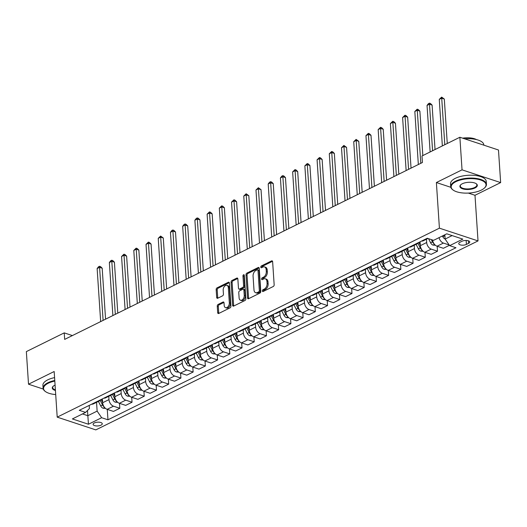 <?xml version="1.0" encoding="UTF-8"?>
<svg xmlns="http://www.w3.org/2000/svg" width="527" height="527" viewBox="0 0 527 527"><rect width="100%" height="100%" fill="white"/><g stroke="black" fill="none" stroke-linecap="round" stroke-linejoin="round"><path stroke-width="0.79" d="M262.354 290.97A0.982 0.632 -71.7 0 0 262.723 291.569A0.982 0.632 -71.7 0 0 263.085 291.53L273.282 286.49A1.403 0.902 -71.7 0 0 274.159 284.738L272.63 261.702A1.403 0.902 -71.7 0 0 272.11 260.845A1.403 0.902 -71.7 0 0 271.583 260.898L261.385 265.937A0.982 0.632 -71.7 0 0 260.773 267.169A0.982 0.632 -71.7 0 0 261.142 267.769A0.982 0.632 -71.7 0 0 261.504 267.729L262.828 267.077A4.499 2.885 -71.7 0 1 264.508 266.899A4.499 2.885 -71.7 0 1 266.168 269.653L266.293 271.576A4.499 2.885 -71.7 0 1 263.5 277.189L262.176 277.841A0.982 0.632 -71.7 0 0 261.563 279.066A0.982 0.632 -71.7 0 0 261.932 279.672A0.982 0.632 -71.7 0 0 262.294 279.633L263.619 278.981A4.499 2.885 -71.7 0 1 265.298 278.803A4.499 2.885 -71.7 0 1 266.958 281.556L267.084 283.473A4.499 2.885 -71.7 0 1 264.29 289.086L262.966 289.738A0.982 0.632 -71.7 0 0 262.354 290.97M265.298 278.803L266.346 279.145A4.499 2.885 -71.7 0 1 268.006 281.899L268.131 283.822A4.499 2.885 -71.7 0 1 265.331 289.435L264.014 290.087A0.982 0.632 -71.7 0 0 263.401 291.312A0.982 0.632 -71.7 0 0 263.408 291.372M272.538 261.287L262.433 266.287A0.982 0.632 -71.7 0 0 261.82 267.512A0.982 0.632 -71.7 0 0 261.827 267.571M264.508 266.899L265.555 267.248A4.499 2.885 -71.7 0 1 267.215 270.002L267.341 271.919A4.499 2.885 -71.7 0 1 264.541 277.531L263.223 278.184A0.982 0.632 -71.7 0 0 262.611 279.415A0.982 0.632 -71.7 0 0 262.617 279.475M101.026 425.164A4.585 1.877 176.2 0 0 102.264 423.754A4.585 1.877 176.2 0 0 99.313 422.213A4.585 1.877 176.2 0 0 94.346 422.957A4.585 1.877 176.2 0 0 93.114 424.367A4.585 1.877 176.2 0 0 96.066 425.908A4.585 1.877 176.2 0 0 101.026 425.164M218.138 304.441A1.403 0.902 -71.7 0 0 217.262 306.194L217.691 312.656A1.403 0.902 -71.7 0 0 218.211 313.519A1.403 0.902 -71.7 0 0 218.738 313.46L230.055 307.867A1.403 0.902 -71.7 0 0 230.931 306.108L229.403 283.078A1.403 0.902 -71.7 0 0 228.883 282.215A1.403 0.902 -71.7 0 0 228.356 282.268L217.038 287.867A1.403 0.902 -71.7 0 0 216.162 289.619L216.683 297.426A1.403 0.902 -71.7 0 0 217.196 298.289A1.403 0.902 -71.7 0 0 217.723 298.236L222.572 295.838A1.403 0.902 -71.7 0 0 223.441 294.086L223.184 290.212A3.761 2.411 -71.7 0 1 224.318 286.556A3.761 2.411 -71.7 0 1 226.933 285.37A3.761 2.411 -71.7 0 1 228.323 287.676L229.331 302.841A3.761 2.411 -71.7 0 1 228.198 306.497A3.761 2.411 -71.7 0 1 225.582 307.682A3.761 2.411 -71.7 0 1 224.192 305.377L224.028 302.847A1.403 0.902 -71.7 0 0 223.507 301.991A1.403 0.902 -71.7 0 0 222.98 302.043L218.138 304.441L219.179 304.784A1.403 0.902 -71.7 0 0 218.303 306.536L218.731 312.998A1.403 0.902 -71.7 0 0 218.824 313.42M54.176 371.515L28.517 384.203L26.35 351.608L64.228 332.88L64.663 339.395L422.43 162.5L421.995 155.985L459.873 137.251L462.041 169.846L436.382 182.533L439.413 228.165L57.206 417.14L54.176 371.515M247.532 297.9A1.403 0.902 -71.7 0 0 248.052 298.763A1.403 0.902 -71.7 0 0 248.573 298.71L259.897 293.111A1.403 0.902 -71.7 0 0 260.773 291.359L259.244 268.322A1.403 0.902 -71.7 0 0 258.724 267.459A1.403 0.902 -71.7 0 0 258.197 267.518L246.873 273.111A1.403 0.902 -71.7 0 0 246.004 274.87L247.532 297.9L248.573 298.249A1.403 0.902 -71.7 0 0 248.665 298.664M244.976 300.489L233.659 306.082A1.403 0.902 -71.7 0 1 233.132 306.141A1.403 0.902 -71.7 0 1 232.611 305.278L231.083 282.248A1.403 0.902 -71.7 0 1 231.952 280.489L236.801 278.098A1.403 0.902 -71.7 0 1 237.328 278.039A1.403 0.902 -71.7 0 1 237.848 278.902L238.467 288.243A1.403 0.902 -71.7 0 0 238.988 289.106A1.403 0.902 -71.7 0 0 239.508 289.046L242.723 287.459A1.403 0.902 -71.7 0 0 243.599 285.706L242.954 275.977A0.982 0.632 -71.7 0 1 243.25 275.022A0.982 0.632 -71.7 0 1 243.935 274.712A0.982 0.632 -71.7 0 1 244.297 275.318L245.852 298.73A1.403 0.902 -71.7 0 1 244.976 300.489M462.093 241.214L459.946 242.275A4.44 1.818 176.2 0 0 458.747 243.639A4.44 1.818 176.2 0 0 461.606 245.141A4.44 1.818 176.2 0 0 466.415 244.416L468.562 243.349A4.44 1.818 176.2 0 0 469.761 241.985A4.44 1.818 176.2 0 0 466.902 240.49A4.44 1.818 176.2 0 0 462.093 241.214M439.413 228.165L478.022 240.911L95.815 429.894L57.206 417.14M107.271 409.374L107.963 419.795L455.96 247.736L449.643 245.648L462.838 239.126L446.771 233.817L433.576 240.345L427.259 238.257L79.267 410.322L85.585 412.404L89.412 408.57L89.201 405.408M107.963 419.795L101.652 417.713L88.457 424.235L72.383 418.932L85.585 412.404M468.312 193.08L474.992 195.28L500.65 182.592L462.041 169.846M500.65 182.592L498.483 150.004L459.873 137.251M28.517 384.203L43.273 389.071M474.992 195.28L478.022 240.911M72.39 335.574L64.228 332.88M449.643 245.648L445.124 239.054L444.841 234.772M445.124 239.054L452.133 235.589M87.495 410.487L87.844 415.711L97.133 411.119L96.546 402.332M119.491 403.333L119.82 408.28L113.47 411.422L107.152 409.334A5.731 3.715 -116.3 0 1 102.633 402.74L102.376 398.893M119.82 408.28L113.509 406.192A5.731 3.715 -116.3 0 1 108.984 399.604L108.766 396.291M131.71 397.292L132.04 402.239L125.683 405.382L119.372 403.293A5.731 3.715 -116.3 0 1 114.853 396.699L114.596 392.852M132.04 402.239L125.729 400.151A5.731 3.715 -116.3 0 1 121.203 393.557L120.986 390.25M143.93 391.251L144.26 396.199L137.903 399.334L131.592 397.253A5.731 3.715 -116.3 0 1 127.073 390.659L126.816 386.811M144.26 396.199L137.942 394.11A5.731 3.715 -116.3 0 1 133.423 387.516L133.206 384.209M156.15 385.211L156.479 390.151L150.123 393.294L143.812 391.212A5.731 3.715 -116.3 0 1 139.286 384.618L139.036 380.771M156.479 390.151L150.162 388.07A5.731 3.715 -116.3 0 1 145.643 381.476L145.426 378.169M168.37 379.17L168.693 384.111L162.342 387.253L156.032 385.171A5.731 3.715 -116.3 0 1 151.506 378.577L151.256 374.73M168.693 384.111L162.382 382.029A5.731 3.715 -116.3 0 1 157.863 375.435L157.639 372.128M180.583 373.129L180.913 378.07L174.562 381.212L168.245 379.13A5.731 3.715 -116.3 0 1 163.726 372.536L163.469 368.689M180.913 378.07L174.602 375.988A5.731 3.715 -116.3 0 1 170.083 369.394L169.859 366.087M192.803 367.082L193.132 372.029L186.782 375.171L180.465 373.09A5.731 3.715 -116.3 0 1 175.946 366.496L175.689 362.648M193.132 372.029L186.821 369.947A5.731 3.715 -116.3 0 1 182.302 363.353L182.078 360.04M205.023 361.041L205.352 365.988L198.995 369.131L192.684 367.042A5.731 3.715 -116.3 0 1 188.165 360.455L187.908 356.601M205.352 365.988L199.041 363.907A5.731 3.715 -116.3 0 1 194.516 357.313L194.298 353.999M217.243 355L217.572 359.948L211.215 363.09L204.904 361.002A5.731 3.715 -116.3 0 1 200.385 354.407L200.128 350.56M217.572 359.948L211.255 357.859A5.731 3.715 -116.3 0 1 206.736 351.272L206.518 347.958M229.462 348.96L229.792 353.907L223.435 357.049L217.124 354.961A5.731 3.715 -116.3 0 1 212.605 348.367L212.348 344.52M229.792 353.907L223.474 351.819A5.731 3.715 -116.3 0 1 218.955 345.225L218.738 341.918M241.682 342.919L242.012 347.866L235.655 351.008L229.344 348.92A5.731 3.715 -116.3 0 1 224.818 342.326L224.568 338.479M242.012 347.866L235.694 345.778A5.731 3.715 -116.3 0 1 231.175 339.184L230.958 335.877M253.902 336.878L254.225 341.819L247.874 344.961L241.564 342.879A5.731 3.715 -116.3 0 1 237.038 336.285L236.788 332.438M254.225 341.819L247.914 339.737A5.731 3.715 -116.3 0 1 243.395 333.143L243.171 329.836M266.115 330.837L266.445 335.778L260.094 338.92L253.777 336.839A5.731 3.715 -116.3 0 1 249.258 330.245L249.001 326.397M266.445 335.778L260.134 333.696A5.731 3.715 -116.3 0 1 255.615 327.102L255.391 323.795M278.335 324.797L278.664 329.737L272.314 332.88L265.997 330.798A5.731 3.715 -116.3 0 1 261.478 324.204L261.221 320.357M278.664 329.737L272.354 327.656A5.731 3.715 -116.3 0 1 267.835 321.062L267.611 317.755M290.555 318.749L290.884 323.697L284.527 326.839L278.216 324.757A5.731 3.715 -116.3 0 1 273.697 318.163L273.441 314.316M290.884 323.697L284.573 321.615A5.731 3.715 -116.3 0 1 280.048 315.021L279.83 311.707M302.775 312.709L303.104 317.656L296.747 320.798L290.436 318.71A5.731 3.715 -116.3 0 1 285.917 312.122L285.66 308.269M303.104 317.656L296.787 315.574A5.731 3.715 -116.3 0 1 292.268 308.98L292.05 305.667M314.994 306.668L315.324 311.615L308.967 314.757L302.656 312.669A5.731 3.715 -116.3 0 1 298.137 306.075L297.88 302.228M315.324 311.615L309.006 309.527A5.731 3.715 -116.3 0 1 304.487 302.939L304.27 299.626M327.214 300.627L327.544 305.574L321.187 308.717L314.876 306.628A5.731 3.715 -116.3 0 1 310.35 300.034L310.1 296.187M327.544 305.574L321.226 303.486A5.731 3.715 -116.3 0 1 316.707 296.892L316.49 293.585M339.434 294.586L339.757 299.534L333.407 302.676L327.096 300.588A5.731 3.715 -116.3 0 1 322.57 293.994L322.313 290.146M339.757 299.534L333.446 297.445A5.731 3.715 -116.3 0 1 328.927 290.851L328.703 287.544M351.647 288.546L351.977 293.493L345.626 296.629L339.309 294.547A5.731 3.715 -116.3 0 1 334.79 287.953L334.533 284.106M351.977 293.493L345.666 291.405A5.731 3.715 -116.3 0 1 341.147 284.811L340.923 281.504M363.867 282.505L364.197 287.446L357.846 290.588L351.529 288.506A5.731 3.715 -116.3 0 1 347.01 281.912L346.753 278.065M364.197 287.446L357.886 285.364A5.731 3.715 -116.3 0 1 353.367 278.77L353.143 275.463M376.087 276.464L376.416 281.405L370.059 284.547L363.749 282.465A5.731 3.715 -116.3 0 1 359.23 275.871L358.973 272.024M376.416 281.405L370.106 279.323A5.731 3.715 -116.3 0 1 365.58 272.729L365.363 269.422M388.307 270.423L388.636 275.364L382.279 278.506L375.968 276.425A5.731 3.715 -116.3 0 1 371.449 269.831L371.192 265.983M388.636 275.364L382.319 273.282A5.731 3.715 -116.3 0 1 377.8 266.688L377.582 263.381M400.527 264.376L400.856 269.323L394.499 272.466L388.188 270.384A5.731 3.715 -116.3 0 1 383.669 263.79L383.412 259.936M400.856 269.323L394.539 267.242A5.731 3.715 -116.3 0 1 390.02 260.648L389.802 257.334M412.746 258.335L413.076 263.283L406.719 266.425L400.408 264.337A5.731 3.715 -116.3 0 1 395.882 257.749L395.632 253.895M413.076 263.283L406.758 261.194A5.731 3.715 -116.3 0 1 402.239 254.607L402.022 251.293M424.966 252.295L425.289 257.242L418.939 260.384L412.621 258.296A5.731 3.715 -116.3 0 1 408.102 251.702L407.845 247.855M425.289 257.242L418.978 255.154A5.731 3.715 -116.3 0 1 414.459 248.566L414.235 245.253M437.179 246.254L437.509 251.201L431.158 254.343L424.841 252.255A5.731 3.715 -116.3 0 1 420.322 245.661L420.065 241.814M437.509 251.201L431.198 249.113A5.731 3.715 -116.3 0 1 426.679 242.519L426.455 239.212M82.482 413.939L87.844 415.711L88.457 424.235M449.182 244.976L443.418 243.072A5.731 3.715 -116.3 0 1 439.063 237.624M432.581 240.016A5.731 3.715 -116.3 0 0 437.061 246.214L443.378 248.296L449.412 245.312M427.937 238.481L423.188 240.832A5.731 3.715 -116.3 0 1 421.607 241.056M418.458 242.611A5.731 3.715 -116.3 0 1 417.318 243.731A5.731 3.715 -116.3 0 1 415.737 243.955M417.318 243.731L410.968 246.873A5.731 3.715 -116.3 0 1 409.387 247.097M406.238 248.652A5.731 3.715 -116.3 0 1 405.098 249.772A5.731 3.715 -116.3 0 1 403.517 249.996M405.098 249.772L398.748 252.914A5.731 3.715 -116.3 0 1 397.167 253.138M394.018 254.693A5.731 3.715 -116.3 0 1 392.885 255.812A5.731 3.715 -116.3 0 1 391.304 256.036M392.885 255.812L386.528 258.955A5.731 3.715 -116.3 0 1 384.947 259.179M381.805 260.733A5.731 3.715 -116.3 0 1 380.665 261.853A5.731 3.715 -116.3 0 1 379.084 262.077M380.665 261.853L374.308 264.995A5.731 3.715 -116.3 0 1 372.727 265.219M369.585 266.774A5.731 3.715 -116.3 0 1 368.445 267.894A5.731 3.715 -116.3 0 1 366.864 268.118M368.445 267.894L362.089 271.036A5.731 3.715 -116.3 0 1 360.508 271.26M357.365 272.815A5.731 3.715 -116.3 0 1 356.226 273.935A5.731 3.715 -116.3 0 1 354.645 274.165M356.226 273.935L349.875 277.077A5.731 3.715 -116.3 0 1 348.294 277.301M345.145 278.862A5.731 3.715 -116.3 0 1 344.006 279.982A5.731 3.715 -116.3 0 1 342.425 280.206M344.006 279.982L337.655 283.118A5.731 3.715 -116.3 0 1 336.074 283.348M332.926 284.903A5.731 3.715 -116.3 0 1 331.786 286.023A5.731 3.715 -116.3 0 1 330.205 286.247M331.786 286.023L325.436 289.165A5.731 3.715 -116.3 0 1 323.855 289.389M320.706 290.944A5.731 3.715 -116.3 0 1 319.566 292.063A5.731 3.715 -116.3 0 1 317.985 292.287M319.566 292.063L313.216 295.206A5.731 3.715 -116.3 0 1 311.635 295.43M308.486 296.984A5.731 3.715 -116.3 0 1 307.353 298.104A5.731 3.715 -116.3 0 1 305.772 298.328M307.353 298.104L300.996 301.246A5.731 3.715 -116.3 0 1 299.415 301.47M296.273 303.025A5.731 3.715 -116.3 0 1 295.133 304.145A5.731 3.715 -116.3 0 1 293.552 304.369M295.133 304.145L288.776 307.287A5.731 3.715 -116.3 0 1 287.195 307.511M284.053 309.066A5.731 3.715 -116.3 0 1 282.913 310.186A5.731 3.715 -116.3 0 1 281.332 310.41M282.913 310.186L276.556 313.328A5.731 3.715 -116.3 0 1 274.975 313.552M271.833 315.106A5.731 3.715 -116.3 0 1 270.694 316.226A5.731 3.715 -116.3 0 1 269.113 316.45M270.694 316.226L264.343 319.369A5.731 3.715 -116.3 0 1 262.762 319.593M259.613 321.147A5.731 3.715 -116.3 0 1 258.474 322.267A5.731 3.715 -116.3 0 1 256.893 322.498M258.474 322.267L252.123 325.409A5.731 3.715 -116.3 0 1 250.542 325.633M247.394 327.195A5.731 3.715 -116.3 0 1 246.254 328.308A5.731 3.715 -116.3 0 1 244.673 328.538M246.254 328.308L239.904 331.45A5.731 3.715 -116.3 0 1 238.323 331.681M235.174 333.235A5.731 3.715 -116.3 0 1 234.034 334.355A5.731 3.715 -116.3 0 1 232.46 334.579M234.034 334.355L227.684 337.497A5.731 3.715 -116.3 0 1 226.103 337.721M222.954 339.276A5.731 3.715 -116.3 0 1 221.821 340.396A5.731 3.715 -116.3 0 1 220.24 340.62M221.821 340.396L215.464 343.538A5.731 3.715 -116.3 0 1 213.883 343.762M210.741 345.317A5.731 3.715 -116.3 0 1 209.601 346.437A5.731 3.715 -116.3 0 1 208.02 346.661M209.601 346.437L203.244 349.579A5.731 3.715 -116.3 0 1 201.663 349.803M198.521 351.357A5.731 3.715 -116.3 0 1 197.381 352.477A5.731 3.715 -116.3 0 1 195.8 352.701M197.381 352.477L191.024 355.62A5.731 3.715 -116.3 0 1 189.443 355.844M186.301 357.398A5.731 3.715 -116.3 0 1 185.161 358.518A5.731 3.715 -116.3 0 1 183.58 358.742M185.161 358.518L178.811 361.66A5.731 3.715 -116.3 0 1 177.23 361.884M174.081 363.439A5.731 3.715 -116.3 0 1 172.942 364.559A5.731 3.715 -116.3 0 1 171.361 364.783M172.942 364.559L166.591 367.701A5.731 3.715 -116.3 0 1 165.01 367.925M161.861 369.48A5.731 3.715 -116.3 0 1 160.722 370.6A5.731 3.715 -116.3 0 1 159.141 370.824M160.722 370.6L154.371 373.742A5.731 3.715 -116.3 0 1 152.79 373.966M149.642 375.52A5.731 3.715 -116.3 0 1 148.509 376.64A5.731 3.715 -116.3 0 1 146.928 376.871M148.509 376.64L142.152 379.783A5.731 3.715 -116.3 0 1 140.571 380.007M137.422 381.568A5.731 3.715 -116.3 0 1 136.289 382.688A5.731 3.715 -116.3 0 1 134.708 382.912M136.289 382.688L129.932 385.823A5.731 3.715 -116.3 0 1 128.351 386.054M125.209 387.608A5.731 3.715 -116.3 0 1 124.069 388.728A5.731 3.715 -116.3 0 1 122.488 388.952M124.069 388.728L117.712 391.871A5.731 3.715 -116.3 0 1 116.131 392.095M112.989 393.649A5.731 3.715 -116.3 0 1 111.849 394.769A5.731 3.715 -116.3 0 1 110.268 394.993M111.849 394.769L105.492 397.911A5.731 3.715 -116.3 0 1 103.911 398.135M100.769 399.69A5.731 3.715 -116.3 0 1 99.629 400.81A5.731 3.715 -116.3 0 1 98.048 401.034M99.629 400.81L93.279 403.952A5.731 3.715 -116.3 0 1 91.698 404.176M97.133 411.119L101.652 417.713M436.382 182.533L450.822 187.302M259.152 267.907L247.921 273.46A1.403 0.902 -71.7 0 0 247.044 275.213L248.573 298.249M258.724 291.839A0.982 0.632 -71.7 0 0 259.337 290.614L257.993 270.391A0.982 0.632 -71.7 0 0 257.631 269.791A0.982 0.632 -71.7 0 0 257.262 269.831L255.872 270.516A4.499 2.885 -71.7 0 0 253.072 276.128L253.988 289.949A4.499 2.885 -71.7 0 0 255.648 292.702A4.499 2.885 -71.7 0 0 257.334 292.531L258.724 291.839L259.765 292.182A0.982 0.632 -71.7 0 0 260.378 290.957L259.337 290.614M257.631 269.791L258.671 270.134A0.982 0.632 -71.7 0 1 259.034 270.74L260.378 290.957M255.648 292.702L256.695 293.052A4.499 2.885 -71.7 0 0 258.375 292.874L257.334 292.531M259.765 292.182L258.375 292.874M237.756 278.487L233 280.838A1.403 0.902 -71.7 0 0 232.124 282.591L233.652 305.627A1.403 0.902 -71.7 0 0 233.744 306.042M238.988 289.106L240.029 289.448A1.403 0.902 -71.7 0 0 240.556 289.395L243.77 287.801A1.403 0.902 -71.7 0 0 244.64 286.049L243.994 276.326L242.954 275.977M244.297 275.357A0.982 0.632 -71.7 0 0 243.994 276.326M239.113 297.933A3.761 2.411 -71.7 0 0 240.496 300.238A3.761 2.411 -71.7 0 0 243.112 299.053A3.761 2.411 -71.7 0 0 244.245 295.397L243.889 290.054A1.403 0.902 -71.7 0 0 243.369 289.191A1.403 0.902 -71.7 0 0 242.842 289.251L239.627 290.838A1.403 0.902 -71.7 0 0 238.757 292.59L239.113 297.933M240.496 300.238L241.544 300.581A3.761 2.411 -71.7 0 0 244.159 299.395A3.761 2.411 -71.7 0 0 245.286 295.739L244.245 295.397M243.369 289.191L244.416 289.54A1.403 0.902 -71.7 0 1 244.93 290.397L245.286 295.739M223.935 302.432L219.179 304.784M225.582 307.682L226.623 308.025A3.761 2.411 -71.7 0 0 229.245 306.839A3.761 2.411 -71.7 0 0 230.371 303.183L229.331 302.841M226.933 285.37L227.974 285.72A3.761 2.411 -71.7 0 1 229.364 288.019L230.371 303.183M229.311 282.656L218.079 288.216A1.403 0.902 -71.7 0 0 217.203 289.969L217.723 297.775A1.403 0.902 -71.7 0 0 217.816 298.19M445.124 239.021A3.794 2.464 -116.3 0 1 442.818 236.742L442.43 235.964M447.265 143.489L444.314 99.043L441.705 98.18L439.261 99.392L442.351 145.92M444.287 235.049L444.676 235.819A3.794 2.464 63.7 0 0 444.94 236.287M444.795 144.708L441.646 97.106L444.314 99.043M439.261 99.392L441.646 97.106M435.388 245.253L432.963 245.088A3.794 2.464 -116.3 0 1 430.599 242.782L428.53 238.678M435.045 149.53L432.094 105.084L429.485 104.227L427.041 105.433L430.131 151.96M431.317 239.594L432.456 241.86A3.794 2.464 63.7 0 0 434.031 243.751L434.031 243.751M432.575 150.748L429.426 103.154L430.467 103.496L432.094 105.084M427.041 105.433L428.444 103.635L429.426 103.154M423.174 251.293L420.744 251.129A3.794 2.464 -116.3 0 1 418.385 248.823L416.113 244.324M422.832 155.57L419.881 111.125L417.272 110.268L414.828 111.474L418.346 164.516M420.282 245.088L418.919 242.38M417.924 243.309L420.243 247.907A3.794 2.464 63.7 0 0 421.811 249.791L421.811 249.791M420.302 245.345L418.833 242.427M420.79 163.311L417.206 109.194L418.247 109.537L419.881 111.125M414.828 111.474L417.206 109.194M410.955 257.334L408.53 257.169A3.794 2.464 -116.3 0 1 406.165 254.864L403.899 250.365M411.047 168.133L407.661 117.172L405.052 116.309L402.608 117.514L406.133 170.557M408.063 251.129L406.699 248.421M405.704 249.35L408.023 253.948A3.794 2.464 63.7 0 0 409.591 255.832L409.591 255.832M408.082 251.386L406.613 248.467M408.57 169.351L404.986 115.235L406.027 115.578L407.661 117.172M402.608 117.514L404.986 115.235M398.735 263.375L396.311 263.21A3.794 2.464 -116.3 0 1 393.946 260.905L391.68 256.405M398.827 174.173L395.441 123.213L392.832 122.35L390.388 123.555L393.913 176.604M395.849 257.169L394.486 254.462M393.485 255.391L395.803 259.989A3.794 2.464 63.7 0 0 397.371 261.873L397.371 261.866M395.863 257.426L394.394 254.508M396.357 175.392L392.767 121.276L393.814 121.618L395.441 123.213M390.388 123.555L392.767 121.276M481.342 190.089A17.477 7.167 176.2 0 0 484.399 188.06A17.477 7.167 176.2 0 0 478.397 179.404A17.477 7.167 176.2 0 0 455.881 181.683A17.477 7.167 176.2 0 0 453.246 190.128A17.477 7.167 176.2 0 0 481.342 190.089M453.049 189.99A17.905 7.338 -3.8 0 1 452.845 189.845A17.905 7.338 -3.8 0 1 450.717 186.677A17.905 7.338 -3.8 0 1 455.539 181.183A17.905 7.338 -3.8 0 1 474.926 178.264A17.905 7.338 -3.8 0 1 486.447 184.305A17.905 7.338 -3.8 0 1 484.761 187.724A17.905 7.338 -3.8 0 1 484.576 187.895M474.972 187.987A8.735 3.584 -3.8 0 1 463.714 189.127A8.735 3.584 -3.8 0 1 460.717 184.793A8.735 3.584 -3.8 0 1 462.245 183.785A8.735 3.584 -3.8 0 1 476.289 183.758A8.735 3.584 -3.8 0 1 474.972 187.987M460.908 184.628A8.307 3.406 176.2 0 0 460.295 186.044A8.307 3.406 176.2 0 0 465.637 188.844A8.307 3.406 176.2 0 0 474.636 187.493A8.307 3.406 176.2 0 0 476.876 184.944A8.307 3.406 176.2 0 0 476.079 183.62M464.722 138.851A17.905 7.338 -3.8 0 1 483.832 144.932L483.852 145.169M477.31 143.008A17.905 7.338 -3.8 0 1 479.418 143.706M462.627 138.16A12.892 5.283 -3.8 0 1 476.467 139.589M450.717 186.677L450.526 183.811A17.905 7.338 -3.8 0 1 455.348 178.317A17.905 7.338 -3.8 0 1 474.735 175.399A17.905 7.338 -3.8 0 1 486.256 181.44L486.447 184.305M54.808 381.061A17.477 7.167 176.2 0 0 48.26 383.228A17.477 7.167 176.2 0 0 45.625 391.68A17.477 7.167 176.2 0 0 55.704 394.558M45.427 391.535A17.905 7.338 -3.8 0 1 45.223 391.39A17.905 7.338 -3.8 0 1 43.095 388.228A17.905 7.338 -3.8 0 1 47.917 382.734A17.905 7.338 -3.8 0 1 54.768 380.481M55.434 390.5A8.735 3.584 -3.8 0 1 53.095 386.337A8.735 3.584 -3.8 0 1 54.624 385.329A8.735 3.584 -3.8 0 1 55.078 385.118M53.286 386.172A8.307 3.406 176.2 0 0 52.674 387.589A8.307 3.406 176.2 0 0 55.394 389.875M43.095 388.228L42.904 385.356A17.905 7.338 -3.8 0 1 47.726 379.862A17.905 7.338 -3.8 0 1 54.577 377.615M386.515 269.416L384.091 269.251A3.794 2.464 -116.3 0 1 381.726 266.945L379.46 262.453M386.607 180.214L383.221 129.253L380.613 128.39L378.169 129.596L381.693 182.645M383.63 263.21L382.266 260.503M381.265 261.432L383.584 266.03A3.794 2.464 63.7 0 0 385.151 267.914L385.151 267.914M383.643 263.467L382.174 260.549M384.137 181.433L380.547 127.317L381.594 127.659L383.221 129.253M378.169 129.596L380.547 127.317M374.295 275.456L371.871 275.292A3.794 2.464 -116.3 0 1 369.506 272.986L367.24 268.493M374.387 186.255L371.001 135.294L368.393 134.431L365.949 135.643L369.473 188.686M371.41 269.251L370.046 266.55M369.045 267.472L371.364 272.07A3.794 2.464 63.7 0 0 372.938 273.954L372.932 273.948M371.423 269.508L369.954 266.59M371.917 187.474L368.333 133.357L369.374 133.7L371.001 135.294M365.949 135.643L368.333 133.357M362.075 281.497L359.651 281.339A3.794 2.464 -116.3 0 1 357.286 279.033L355.02 274.534M362.168 192.296L358.782 141.335L356.173 140.472L353.729 141.684L357.253 194.726M359.19 275.292L357.826 272.591M356.832 273.513L359.144 278.111A3.794 2.464 63.7 0 0 360.718 280.002L360.718 280.002M359.21 275.549L357.734 272.637M359.697 193.521L356.114 139.398L358.782 141.335M353.729 141.684L356.114 139.398M349.856 287.538L347.431 287.38A3.794 2.464 -116.3 0 1 345.073 285.074L342.8 280.575M349.948 198.336L346.562 147.376L343.953 146.513L341.509 147.725L345.033 200.767M346.97 281.332L345.607 278.631M344.612 279.56L346.924 284.152A3.794 2.464 63.7 0 0 348.499 286.042L348.499 286.042M346.99 281.596L345.514 278.678M347.477 199.562L343.894 145.439L346.562 147.376M341.509 147.725L343.894 145.439M337.642 293.585L335.212 293.42A3.794 2.464 -116.3 0 1 332.853 291.115L330.581 286.616M337.728 204.377L334.349 153.416L331.74 152.56L329.296 153.765L332.814 206.808M334.75 287.38L333.387 284.672M332.392 285.601L334.711 290.193A3.794 2.464 63.7 0 0 336.279 292.083L336.279 292.07M334.77 287.637L333.301 284.718M335.258 205.602L331.674 151.486L332.715 151.829L334.349 153.416M329.296 153.765L331.674 151.486M325.422 299.626L322.998 299.461A3.794 2.464 -116.3 0 1 320.633 297.156L318.367 292.656M325.515 210.418L322.129 159.457L319.52 158.601L317.076 159.806L320.6 212.849M322.531 293.42L321.167 290.713M320.172 291.642L322.491 296.24A3.794 2.464 63.7 0 0 324.059 298.124L324.059 298.124M322.55 293.677L321.081 290.759M323.044 211.643L319.454 157.527L320.502 157.869L322.129 159.457M317.076 159.806L319.454 157.527M313.203 305.667L310.778 305.502A3.794 2.464 -116.3 0 1 308.414 303.196L306.147 298.697M313.295 216.465L309.909 165.504L307.3 164.641L304.856 165.847L308.381 218.889M310.317 299.461L308.954 296.754M307.952 297.683L310.271 302.281A3.794 2.464 63.7 0 0 311.839 304.165L311.839 304.158M310.331 299.718L308.862 296.8M310.825 217.684L307.234 163.568L308.282 163.91L309.909 165.504M304.856 165.847L307.234 163.568M300.983 311.707L298.559 311.543A3.794 2.464 -116.3 0 1 296.194 309.237L293.928 304.738M301.075 222.506L297.689 171.545L295.08 170.682L292.637 171.888L296.161 224.937M298.098 305.502L296.734 302.794M295.733 303.723L298.051 308.321A3.794 2.464 63.7 0 0 299.619 310.205L299.619 310.205M298.111 305.759L296.642 302.841M298.605 223.725L295.015 169.608L296.062 169.951L297.689 171.545M292.637 171.888L295.015 169.608M288.763 317.748L286.339 317.583A3.794 2.464 -116.3 0 1 283.974 315.278L281.708 310.785M288.855 228.547L285.469 177.586L282.861 176.723L280.417 177.928L283.941 230.978M285.878 311.543L284.514 308.835M283.513 309.764L285.832 314.362A3.794 2.464 63.7 0 0 287.406 316.246L287.406 316.246M285.897 311.8L284.422 308.881M286.385 229.765L282.801 175.649L283.842 175.992L285.469 177.586M280.417 177.928L281.82 176.13L282.801 175.649M276.543 323.789L274.119 323.624A3.794 2.464 -116.3 0 1 271.754 321.318L269.488 316.826M276.635 234.587L273.25 183.627L270.641 182.764L268.197 183.976L271.721 237.018M273.658 317.583L272.294 314.882M271.3 315.805L273.612 320.403A3.794 2.464 63.7 0 0 275.186 322.287L275.186 322.287M273.678 317.84L272.202 314.922M274.165 235.806L270.582 181.69L271.622 182.032L273.25 183.627M268.197 183.976L269.6 182.171L270.582 181.69M264.323 329.83L261.899 329.671A3.794 2.464 -116.3 0 1 259.541 327.366L257.268 322.867M264.416 240.628L261.03 189.667L258.421 188.804L255.977 190.016L259.501 243.059M261.438 323.624L260.075 320.923M259.08 321.845L261.392 326.444A3.794 2.464 63.7 0 0 262.966 328.334L262.966 328.334M261.458 323.881L259.982 320.963M261.945 241.853L258.362 187.731L261.03 189.667M255.977 190.016L258.362 187.731M252.11 335.87L249.679 335.712A3.794 2.464 -116.3 0 1 247.321 333.407L245.048 328.907M252.196 246.669L248.816 195.708L246.208 194.845L243.764 196.057L247.282 249.1M249.218 329.665L247.855 326.964M246.86 327.886L249.179 332.484A3.794 2.464 63.7 0 0 250.747 334.375L250.747 334.362M249.238 329.928L247.769 327.01M249.726 247.894L246.142 193.771L248.816 195.708M243.764 196.057L246.142 193.771M239.89 341.918L237.466 341.753A3.794 2.464 -116.3 0 1 235.101 339.447L232.835 334.948M239.983 252.71L236.597 201.749L233.988 200.892L231.544 202.098L235.068 255.14M236.998 335.706L235.641 333.005M234.64 333.934L236.959 338.525A3.794 2.464 63.7 0 0 238.527 340.416L238.527 340.416M237.018 335.969L235.549 333.051M237.512 253.935L233.922 199.812L234.97 200.161L236.597 201.749M231.544 202.098L233.922 199.812M227.671 347.958L225.246 347.794A3.794 2.464 -116.3 0 1 222.881 345.488L220.615 340.989M227.763 258.75L224.377 207.79L221.768 206.933L219.324 208.139L222.849 261.181M224.785 341.753L223.422 339.045M222.42 339.974L224.739 344.572A3.794 2.464 63.7 0 0 226.307 346.456L226.307 346.45M224.798 342.01L223.329 339.092M225.292 259.976L221.702 205.859L222.75 206.202L224.377 207.79M219.324 208.139L221.702 205.859M215.451 353.999L213.027 353.834A3.794 2.464 -116.3 0 1 210.662 351.529L208.396 347.029M215.543 264.798L212.157 213.837L209.548 212.974L207.104 214.179L210.629 267.222M212.565 347.794L211.202 345.086M210.201 346.015L212.519 350.613A3.794 2.464 63.7 0 0 214.087 352.497L214.087 352.497M212.579 348.051L211.11 345.132M213.073 266.016L209.482 211.9L210.53 212.243L212.157 213.837M207.104 214.179L209.482 211.9M203.231 360.04L200.807 359.875A3.794 2.464 -116.3 0 1 198.442 357.569L196.176 353.07M203.323 270.838L199.937 219.878L197.329 219.015L194.885 220.22L198.409 273.269M200.346 353.834L198.982 351.127M197.981 352.056L200.3 356.654A3.794 2.464 63.7 0 0 201.874 358.538L201.874 358.538M200.365 354.091L198.89 351.173M200.853 272.057L197.269 217.941L198.31 218.283L199.937 219.878M194.885 220.22L196.288 218.422L197.269 217.941M191.011 366.081L188.587 365.916A3.794 2.464 -116.3 0 1 186.222 363.61L183.956 359.118M191.103 276.879L187.717 225.918L185.109 225.055L182.665 226.261L186.189 279.31M188.126 359.875L186.762 357.168M185.767 358.096L188.08 362.695A3.794 2.464 63.7 0 0 189.654 364.579L189.654 364.579M188.146 360.132L186.67 357.214M188.633 278.098L185.049 223.982L186.09 224.324L187.717 225.918M182.665 226.261L184.068 224.462L185.049 223.982M178.791 372.121L176.367 371.957A3.794 2.464 -116.3 0 1 174.009 369.651L171.736 365.158M178.884 282.92L175.498 231.959L172.889 231.096L170.445 232.308L173.969 285.351M175.906 365.916L174.542 363.215M173.548 364.137L175.86 368.735A3.794 2.464 63.7 0 0 177.434 370.619L177.434 370.619M175.926 366.173L174.457 363.255M176.413 284.139L172.83 230.022L173.87 230.365L175.498 231.959M170.445 232.308L171.848 230.503L172.83 230.022M166.578 378.162L164.147 377.997A3.794 2.464 -116.3 0 1 161.789 375.698L159.516 371.199M166.664 288.961L163.284 238L160.676 237.137L158.232 238.349L161.749 291.391M163.686 371.957L162.323 369.256M161.328 370.178L163.647 374.776A3.794 2.464 63.7 0 0 165.214 376.66L165.214 376.653M163.706 372.214L162.237 369.295M164.193 290.179L160.61 236.063L163.284 238M158.232 238.349L160.61 236.063M154.358 384.203L151.934 384.045A3.794 2.464 -116.3 0 1 149.569 381.739L147.303 377.24M154.451 295.001L151.065 244.041L148.456 243.178L146.012 244.39L149.536 297.432M151.473 377.997L150.109 375.296M149.108 376.219L151.427 380.817A3.794 2.464 63.7 0 0 152.995 382.707L152.995 382.707M151.486 378.261L150.017 375.343M151.98 296.227L148.39 242.104L149.437 242.453L151.065 244.041M146.012 244.39L148.39 242.104M142.138 390.25L139.714 390.085A3.794 2.464 -116.3 0 1 137.349 387.78L135.083 383.281M142.231 301.042L138.845 250.081L136.236 249.218L133.792 250.43L137.316 303.473M139.253 384.038L137.89 381.337M136.888 382.266L139.207 386.858A3.794 2.464 63.7 0 0 140.775 388.748L140.775 388.735M139.266 384.302L137.797 381.383M139.76 302.267L136.17 248.145L137.218 248.494L138.845 250.081M133.792 250.43L136.17 248.145M129.919 396.291L127.494 396.126A3.794 2.464 -116.3 0 1 125.13 393.821L122.863 389.321M130.011 307.083L126.625 256.122L124.016 255.266L121.572 256.471L125.097 309.514M127.033 390.085L125.67 387.378M124.668 388.307L126.987 392.898A3.794 2.464 63.7 0 0 128.555 394.789L128.555 394.789M127.047 390.342L125.578 387.424M127.541 308.308L123.95 254.192L124.998 254.534L126.625 256.122M121.572 256.471L123.95 254.192M117.699 402.332L115.275 402.167A3.794 2.464 -116.3 0 1 112.91 399.861L110.644 395.362M117.791 313.13L114.405 262.163L111.796 261.306L109.352 262.512L112.877 315.554M114.814 396.126L113.45 393.419M112.449 394.348L114.767 398.946A3.794 2.464 63.7 0 0 116.342 400.83L116.342 400.83M114.833 396.383L113.358 393.465M115.321 314.349L111.737 260.233L112.778 260.575L114.405 262.163M109.352 262.512L110.756 260.713L111.737 260.233M105.479 408.372L103.055 408.208A3.794 2.464 -116.3 0 1 100.69 405.902L98.424 401.403M105.571 319.171L102.185 268.21L99.577 267.347L97.133 268.553L100.657 321.602M102.594 402.167L101.23 399.459M100.235 400.388L102.548 404.986A3.794 2.464 63.7 0 0 104.122 406.87L104.122 406.87M102.613 402.424L101.138 399.506M103.101 320.39L99.517 266.273L100.558 266.616L102.185 268.21M97.133 268.553L98.536 266.754L99.517 266.273M102.633 402.74L108.984 399.604M114.853 396.699L121.203 393.557M127.073 390.659L133.423 387.516M139.286 384.618L145.643 381.476M151.506 378.577L157.863 375.435M163.726 372.536L170.083 369.394M175.946 366.496L182.302 363.353M188.165 360.455L194.516 357.313M200.385 354.407L206.736 351.272M212.605 348.367L218.955 345.225M224.818 342.326L231.175 339.184M237.038 336.285L243.395 333.143M249.258 330.245L255.615 327.102M261.478 324.204L267.835 321.062M273.697 318.163L280.048 315.021M285.917 312.122L292.268 308.98M298.137 306.075L304.487 302.939M310.35 300.034L316.707 296.892M322.57 293.994L328.927 290.851M334.79 287.953L341.147 284.811M347.01 281.912L353.367 278.77M359.23 275.871L365.58 272.729M371.449 269.831L377.8 266.688M383.669 263.79L390.02 260.648M395.882 257.749L402.239 254.607M408.102 251.702L414.459 248.566M420.322 245.661L426.679 242.519M437.061 246.214L443.418 243.072M424.841 252.255L431.198 249.113M412.621 258.296L418.978 255.154M400.408 264.337L406.758 261.194M388.188 270.384L394.539 267.242M375.968 276.425L382.319 273.282M363.749 282.465L370.106 279.323M351.529 288.506L357.886 285.364M339.309 294.547L345.666 291.405M327.096 300.588L333.446 297.445M314.876 306.628L321.226 303.486M302.656 312.669L309.006 309.527M290.436 318.71L296.787 315.574M278.216 324.757L284.573 321.615M265.997 330.798L272.354 327.656M253.777 336.839L260.134 333.696M241.564 342.879L247.914 339.737M229.344 348.92L235.694 345.778M217.124 354.961L223.474 351.819M204.904 361.002L211.255 357.859M192.684 367.042L199.041 363.907M180.465 373.09L186.821 369.947M168.245 379.13L174.602 375.988M156.032 385.171L162.382 382.029M143.812 391.212L150.162 388.07M131.592 397.253L137.942 394.11M119.372 403.293L125.729 400.151M107.152 409.334L113.509 406.192M468.391 240.793L468.562 243.349M466.151 240.444L466.415 244.416M265.331 289.435L264.29 289.086M268.131 283.822L267.084 283.473M268.006 281.899L266.958 281.556M263.223 278.184L262.176 277.841M264.541 277.531L263.5 277.189M267.341 271.919L266.293 271.576M267.215 270.002L266.168 269.653M262.433 266.287L261.385 265.937M272.499 261.201L271.583 260.898M264.014 290.087L262.966 289.738M247.044 275.213L246.004 274.87M247.921 273.46L246.873 273.111M259.113 267.821L258.197 267.518M259.034 270.74L257.993 270.391M233.652 305.627L232.611 305.278M232.124 282.591L231.083 282.248M233 280.838L231.952 280.489M237.717 278.401L236.801 278.098M240.556 289.395L239.508 289.046M243.77 287.801L242.723 287.459M244.64 286.049L243.599 285.706M244.93 290.397L243.889 290.054M223.896 302.346L222.98 302.043M229.364 288.019L228.323 287.676M217.723 297.775L216.683 297.426M217.203 289.969L216.162 289.619M218.079 288.216L217.038 287.867M229.271 282.571L228.356 282.268M218.731 312.998L217.691 312.656M218.303 306.536L217.262 306.194M442.818 236.742L444.676 235.819M433.042 245.095L434.505 244.37M430.599 242.782L432.456 241.86M420.823 251.135L422.292 250.411M418.385 248.823L420.243 247.907M408.603 257.176L410.072 256.451M406.165 254.864L408.023 253.948M396.383 263.217L397.852 262.492M393.946 260.905L395.803 259.989M384.17 269.257L385.632 268.533M381.726 266.945L383.584 266.03M371.95 275.298L373.412 274.574M369.506 272.986L371.364 272.07M359.73 281.339L361.193 280.614M357.286 279.033L359.144 278.111M347.51 287.386L348.973 286.662M345.073 285.074L346.924 284.152M335.291 293.427L336.76 292.702M332.853 291.115L334.711 290.193M323.071 299.468L324.54 298.743M320.633 297.156L322.491 296.24M310.851 305.508L312.32 304.784M308.414 303.196L310.271 302.281M298.638 311.549L300.1 310.825M296.194 309.237L298.051 308.321M286.418 317.59L287.88 316.865M283.974 315.278L285.832 314.362M274.198 323.631L275.661 322.906M271.754 321.318L273.612 320.403M261.978 329.671L263.441 328.947M259.541 327.366L261.392 326.444M249.758 335.719L251.227 334.988M247.321 333.407L249.179 332.484M237.539 341.759L239.008 341.035M235.101 339.447L236.959 338.525M225.319 347.8L226.788 347.076M222.881 345.488L224.739 344.572M213.106 353.841L214.568 353.116M210.662 351.529L212.519 350.613M200.886 359.882L202.348 359.157M198.442 357.569L200.3 356.654M188.666 365.922L190.128 365.198M186.222 363.61L188.08 362.695M176.446 371.963L177.915 371.239M174.009 369.651L175.86 368.735M164.226 378.004L165.695 377.279M161.789 375.698L163.647 374.776M152.007 384.045L153.476 383.32M149.569 381.739L151.427 380.817M139.787 390.092L141.256 389.367M137.349 387.78L139.207 386.858M127.574 396.133L129.036 395.408M125.13 393.821L126.987 392.898M115.354 402.173L116.816 401.449M112.91 399.861L114.767 398.946M103.134 408.214L104.596 407.49M100.69 405.902L102.548 404.986M484.399 188.06L484.761 187.724M453.246 190.128L452.845 189.845M45.625 391.68L45.223 391.39"/></g></svg>
